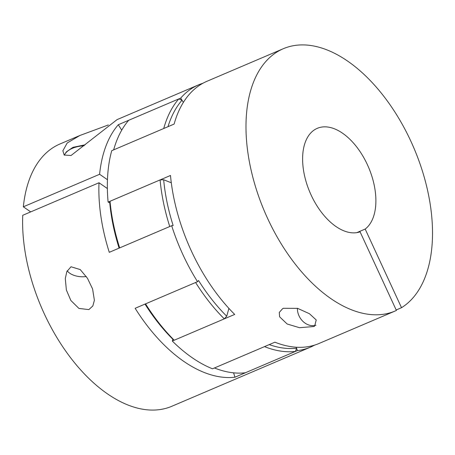 <?xml version="1.0" encoding="UTF-8"?>
<svg xmlns="http://www.w3.org/2000/svg" width="455" height="455" viewBox="0 0 455 455"><rect width="100%" height="100%" fill="white"/><g stroke="black" fill="none" stroke-linecap="round" stroke-linejoin="round"><path stroke-width="0.68" d="M128.702 120.291A142.574 81.138 66.9 0 0 113.659 149.866L163.726 128.509A142.574 81.138 66.9 0 1 178.764 98.934L128.702 120.291M295.432 351.414A142.574 81.138 66.9 0 1 264.509 346.619L214.441 367.976A142.574 81.138 66.9 0 0 245.364 372.77L295.432 351.414L296.592 348.189L296.285 347.222L297.354 350.595A142.574 81.138 66.9 0 0 310.464 347.137A142.574 81.138 66.9 0 0 314.61 345.117M396.18 309.974L401.52 307.699A142.574 81.138 66.9 0 0 411.36 142.296A142.574 81.138 66.9 0 0 283.311 48.713A142.574 81.138 66.9 0 0 279.501 50.545A142.574 81.138 66.9 0 0 266.101 215.09A142.574 81.138 66.9 0 0 395.19 310.998L318.938 343.519A142.574 81.138 66.9 0 1 274.905 342.188L212.519 368.8A142.574 81.138 -113.1 0 1 172.308 341.04L172.815 339.22A140.026 79.693 -113.1 0 1 145.003 304.094M172.815 339.22L174.231 340.221L224.298 318.864L226.726 316.219L228.899 308.388M224.298 318.864A142.574 81.138 66.9 0 1 195.61 282.504L145.543 303.86A142.574 81.138 66.9 0 0 174.231 340.221M110.025 201.264A142.574 81.138 66.9 0 0 119.676 247.89L169.743 226.533A142.574 81.138 66.9 0 1 160.092 179.907L110.025 201.264L109.752 202.748L108.102 202.088A142.574 81.138 -113.1 0 1 111.737 150.685L174.123 124.073A142.574 81.138 66.9 0 1 203.249 83.072A142.574 81.138 66.9 0 1 207.059 81.24L283.311 48.713M119.108 248.134A140.026 79.693 -113.1 0 1 109.752 202.748M171.302 182.791L163.669 179.748L160.092 179.907M163.669 179.748A140.026 79.693 66.9 0 0 173.15 225.538L171.671 225.708A142.574 81.138 66.9 0 0 197.533 281.685L135.146 308.297A142.574 81.138 -113.1 0 0 234.968 377.206L297.354 350.595M197.533 281.685L198.551 280.513A140.026 79.693 66.9 0 0 226.726 316.219M269.224 344.611A140.026 79.693 66.9 0 0 296.592 348.189M202.913 83.259A142.574 81.138 66.9 0 0 198.585 84.852A142.574 81.138 66.9 0 0 180.692 98.109L183.371 102.392L182.011 100.214L178.764 98.934M182.011 100.214A140.026 79.693 66.9 0 0 167.992 126.689M395.19 310.998A142.574 81.138 66.9 0 0 396.402 310.458L360.07 231.822A56.011 31.878 -113.1 0 1 311.112 195.024A56.011 31.878 -113.1 0 1 317.277 128.333A56.011 31.878 -113.1 0 1 367.39 164.682A56.011 31.878 -113.1 0 1 365.183 229.064L356.822 232.63M401.52 307.699L365.183 229.064M315.98 325.183A15.277 12.541 61.7 0 1 297.388 308.302M283.437 308.291L282.606 308.695L279.296 312.397L279.609 316.794L287.139 323.988L299.487 327.702L313.796 326.536L314.61 326.144L316.225 319.967L309.434 313.711L297.633 308.371L283.437 308.291M108.102 202.088L170.488 175.476A142.574 81.138 66.9 0 0 234.695 314.428L172.308 341.04M108.347 124.949L79.853 135.499L67.203 142.989L62.853 150.776L64.189 155.036L71.048 155.508L117.054 119.631L198.585 84.852M180.692 98.109L118.3 124.721A142.574 81.138 -113.1 0 0 99.605 174.282L23.347 206.809A142.574 81.138 -113.1 0 1 59.941 143.99L79.853 135.499M23.347 206.809L30.712 211.893M310.464 347.137L171.825 406.275A142.574 81.138 -113.1 0 1 71.907 359.439A142.574 81.138 -113.1 0 1 22.75 215.289L99.002 182.762A142.574 81.138 -113.1 0 0 109.28 252.32L171.671 225.708M88.862 309.599L92.837 305.953L94.39 300.311L92.604 288.988L87.485 278.306L80.251 269.587L71.014 266.749L66.805 271.652L65.298 278.648L66.367 289.994L70.878 300.516L78.925 308.427L88.862 309.599M86.308 276.526A15.277 8.406 4 0 1 67.198 270.776M107.357 188.529L99.002 182.762M99.605 174.282L107.454 179.702M233.574 372.833L234.968 377.206M118.3 124.721L121.718 130.175M84.147 145.742A25.457 14.014 -176 0 0 72.43 148.307A25.457 14.014 -176 0 0 64.337 155.183M64.28 155.127L66.328 151.879L72.959 147.346L85.199 144.787"/></g></svg>
